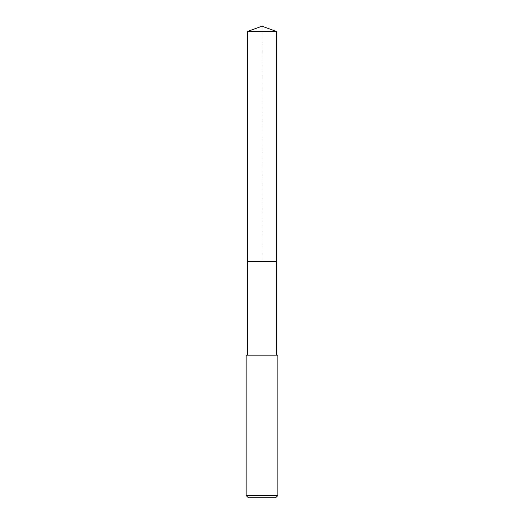 <?xml version="1.0" encoding="UTF-8"?>
<svg xmlns="http://www.w3.org/2000/svg" width="524" height="524" viewBox="0 0 524 524"><rect width="100%" height="100%" fill="white"/><g stroke="black" fill="none" stroke-linecap="round" stroke-linejoin="round"><path stroke-width="0.39" stroke-dasharray="2.62 1.97" d="M247.623 31.433L276.377 31.433M276.377 261.45L247.623 261.45L276.377 261.45M246.156 355.174L277.844 355.174M277.844 495.534L246.156 495.534M275.585 497.8L248.415 497.8M247.623 261.45L262 261.45L262 26.2"/><path stroke-width="0.79" d="M276.377 355.174L276.377 31.433L247.623 31.433L247.623 261.45L276.377 261.45L247.623 261.45L247.623 31.433L262 26.2L247.623 31.433M262 355.174L246.156 355.174L246.156 495.534L277.844 495.534L277.844 355.174L262 355.174M246.156 495.534L248.415 497.8L275.585 497.8L277.844 495.534M262 26.2L276.377 31.433M247.623 355.174L247.623 261.45"/></g></svg>
